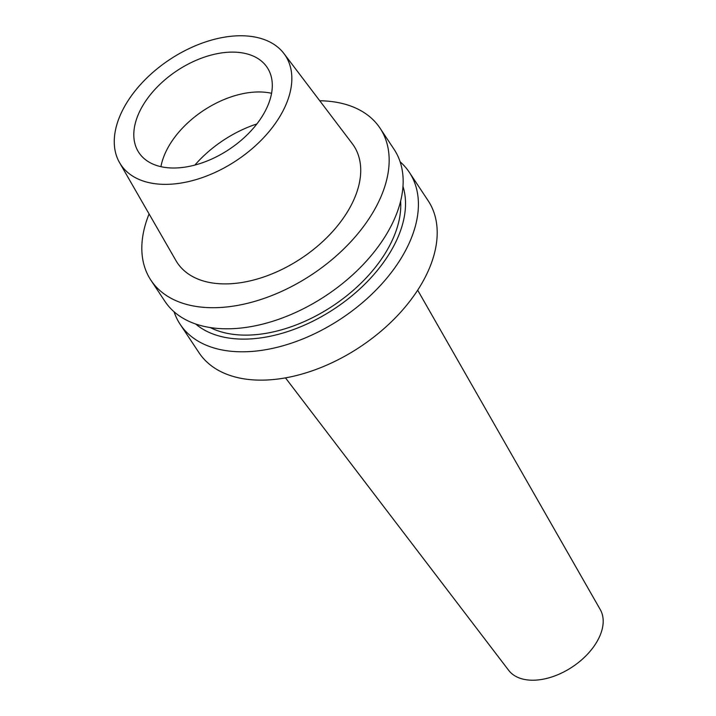<?xml version="1.0" encoding="UTF-8"?>
<svg xmlns="http://www.w3.org/2000/svg" width="716" height="716" viewBox="0 0 716 716"><rect width="100%" height="100%" fill="white"/><g stroke="black" fill="none" stroke-linecap="round" stroke-linejoin="round"><path stroke-width="1.07" d="M162.899 184.325A98.719 60.511 146.4 0 1 119.545 162.63A98.719 60.511 146.4 0 1 144.193 80.613A98.719 60.511 146.4 0 1 243.207 35.8A98.719 60.511 146.4 0 1 283.966 53.584A98.719 60.511 146.4 0 1 264.446 136.846A98.719 60.511 146.4 0 1 162.899 184.325M171.733 167.983A76.997 47.193 -33.6 0 0 249.956 131.995A76.997 47.193 -33.6 0 0 267.22 67.51A76.997 47.193 -33.6 0 0 234.374 52.143A76.997 47.193 -33.6 0 0 156.151 88.122A76.997 47.193 -33.6 0 0 138.886 152.615A76.997 47.193 -33.6 0 0 171.733 167.983M119.545 162.63L175.948 260.597A105.87 64.888 -33.6 0 0 222.443 283.867A105.87 64.888 -33.6 0 0 331.338 232.951A105.87 64.888 -33.6 0 0 352.281 143.656L283.966 53.584M319.748 100.759A137.499 84.273 146.4 0 1 321.421 100.795A137.499 84.273 146.4 0 1 380.089 128.236A137.499 84.273 146.4 0 1 349.256 243.395A137.499 84.273 146.4 0 1 209.582 307.656A137.499 84.273 146.4 0 1 150.915 280.216A137.499 84.273 146.4 0 1 149.089 213.941M150.915 280.216L164.904 301.311A137.499 84.273 -33.6 0 0 223.571 328.751A137.499 84.273 -33.6 0 0 363.245 264.49A137.499 84.273 -33.6 0 0 394.077 149.331L380.089 128.236M210.155 327.534A120.995 74.16 -33.6 0 0 242.706 335.079A120.995 74.16 -33.6 0 0 400.629 201.214M403.001 186.5A126.302 77.409 146.4 0 1 361.294 287.564A126.302 77.409 146.4 0 1 240.549 339.071A126.302 77.409 146.4 0 1 195.683 323.999M400.163 161.852A137.499 84.273 146.4 0 1 409.337 172.332A137.499 84.273 146.4 0 1 378.504 287.492A137.499 84.273 146.4 0 1 238.822 351.753A137.499 84.273 146.4 0 1 180.155 324.312A137.499 84.273 146.4 0 1 174.078 311.791M180.155 324.312L198.95 352.648A137.499 84.273 -33.6 0 0 257.617 380.089A137.499 84.273 -33.6 0 0 397.299 315.828A137.499 84.273 -33.6 0 0 428.123 200.668L409.337 172.332M285.478 377.869L508.682 670.346A54.998 33.706 -33.6 0 0 531.353 680.2A54.998 33.706 -33.6 0 0 586.476 655.274A54.998 33.706 -33.6 0 0 600.277 609.602L417.688 290.186M160.939 166.676A76.997 47.193 146.4 0 1 260.794 91.988A76.997 47.193 146.4 0 1 271.597 93.295M194.913 165.047A90.198 55.284 146.4 0 1 256.883 123.957"/></g></svg>
